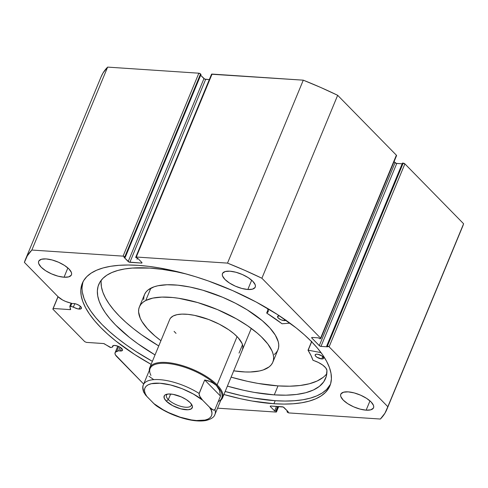 <?xml version="1.0" encoding="UTF-8"?>
<svg xmlns="http://www.w3.org/2000/svg" width="488" height="488" viewBox="0 0 488 488"><rect width="100%" height="100%" fill="white"/><g stroke="black" fill="none" stroke-linecap="round" stroke-linejoin="round"><path stroke-width="0.73" d="M111.154 347.505A1.049 0.397 22.5 0 1 110.855 347.529A1.049 0.397 -157.5 0 0 111.154 347.505L112.63 346.998L112.88 345.772L114.82 345.437A5.386 2.043 22.5 0 1 120.292 347.334A5.386 2.043 22.5 0 1 122.518 350.274A5.386 2.043 22.5 0 1 120.268 350.994L121.433 348.176L120.268 350.994A5.386 2.043 22.5 0 1 118.657 350.732L120.109 347.224L118.657 350.732L115.388 352.202L114.967 353.391L115.418 354.874L143.679 384.056L116.711 356.545A11.724 4.447 22.5 0 1 115.095 352.671A11.724 4.447 22.5 0 1 116.656 351.415L118.694 346.486L116.656 351.415L118.657 350.732A5.386 2.043 22.5 0 0 120.268 350.994L122.464 350.378L122.494 349.536L121.774 348.499L118.608 346.45L114.82 345.437A5.386 2.043 22.5 0 0 112.569 346.157L112.576 346.138A5.386 2.043 22.5 0 0 112.63 346.998L111.154 347.505M73.731 303.524A5.386 2.043 22.5 0 1 79.202 305.421A5.386 2.043 22.5 0 1 81.429 308.361A5.386 2.043 22.5 0 1 79.178 309.081L80.349 306.263L79.178 309.081A5.386 2.043 22.5 0 1 73.407 306.989L74.786 303.664L73.407 306.989L69.845 306.232L70.437 309.624L53.198 308.495L52.832 309.105L84.729 341.643L86.431 342.393L103.706 343.564L110.855 347.529A1.049 0.397 22.5 0 1 109.8 347.169L104.511 343.894A1.049 0.397 22.5 0 0 103.456 343.528L86.431 342.393L84.729 341.643L52.832 309.105L57.987 296.649L52.832 309.105L53.198 308.495L70.223 309.63L70.534 308.892L70.223 309.63A1.049 0.397 22.5 0 0 70.662 309.49L70.662 309.49A1.049 0.397 22.5 0 0 70.668 309.368L69.821 306.391A1.049 0.397 22.5 0 1 69.827 306.263A1.049 0.397 22.5 0 1 70.662 306.202L71.815 303.414L70.662 306.202L77.781 308.867L81.075 308.77L81.411 307.629L79.324 305.5L76.543 304.146L73.731 303.524A5.386 2.043 22.5 0 0 72.45 303.591A5.386 2.043 22.5 0 1 73.731 303.524M138.287 265.362A133.993 50.843 22.5 0 1 274.512 312.662A133.993 50.843 22.5 0 1 329.906 385.819A133.993 50.843 22.5 0 1 273.933 403.728L275.189 400.697A133.993 50.843 -157.5 0 0 330.467 384.282L326.643 389.461L322.3 392.95L316.852 395.847L310.35 398.123L302.859 399.764L294.447 400.74L285.193 401.057L275.189 400.697L273.933 403.728L252.076 401.026L240.425 398.708L223.907 394.517A133.993 50.843 22.5 0 0 273.933 403.728L283.937 404.082L293.19 403.771L301.602 402.789L309.099 401.154L315.602 398.873L321.049 395.975L325.386 392.486L328.583 388.442L330.596 383.873L331.407 378.834L331.016 373.363L329.418 367.519L326.637 361.358L322.69 354.941L317.627 348.328L311.484 341.582L304.329 334.768L296.228 327.948L277.507 314.571L256.048 301.956L232.66 290.598L208.26 280.929L195.969 276.849L183.775 273.317L160.149 268.065L148.944 266.381L138.287 265.362L128.283 265.002L119.035 265.32L110.617 266.296L103.127 267.936L96.624 270.212L91.177 273.109L86.834 276.598L83.643 280.649L81.63 285.218L80.819 290.256L81.209 295.728L82.801 301.566L85.589 307.727L89.53 314.144L94.599 320.762L100.735 327.509L107.891 334.323L115.998 341.142L134.712 354.52L151.121 364.371A133.993 50.843 22.5 0 1 82.319 283.266A133.993 50.843 22.5 0 1 138.287 265.362M366.134 410.17L369.977 400.892L366.134 410.17L360.113 409.115L353.647 406.833L347.712 403.661L343.223 400.087L340.85 396.652L340.587 395.158L340.96 393.889L343.534 392.206L348.188 391.864A17.727 6.728 22.5 0 1 366.207 398.123A17.727 6.728 22.5 0 1 373.54 407.803A17.727 6.728 22.5 0 1 366.134 410.17A17.727 6.728 22.5 0 1 348.109 403.911A17.727 6.728 22.5 0 1 340.783 394.237A17.727 6.728 22.5 0 1 348.188 391.864L354.203 392.919L360.675 395.207L366.604 398.373L371.1 401.947L373.472 405.382L373.735 406.876L373.363 408.145L370.782 409.829L366.134 410.17M247.831 289.494L251.674 280.216L247.831 289.494L241.816 288.445L235.344 286.157L229.415 282.985L224.919 279.411L222.546 275.982L222.284 274.488L222.656 273.213L225.236 271.529L229.885 271.194A17.727 6.728 22.5 0 1 247.91 277.446A17.727 6.728 22.5 0 1 255.236 287.127A17.727 6.728 22.5 0 1 247.831 289.494A17.727 6.728 22.5 0 1 229.811 283.241A17.727 6.728 22.5 0 1 222.485 273.561A17.727 6.728 22.5 0 1 229.885 271.194L235.905 272.243L242.371 274.531L248.307 277.702L252.796 281.277L255.169 284.705L255.431 286.2L255.059 287.475L252.485 289.158L247.831 289.494M64.038 277.221L67.881 267.942L64.038 277.221L58.017 276.171L51.551 273.884L45.616 270.712L41.12 267.137L38.753 263.709L38.485 262.215L38.863 260.94L41.437 259.256L46.092 258.921A17.727 6.728 22.5 0 1 64.111 265.173A17.727 6.728 22.5 0 1 71.437 274.854A17.727 6.728 22.5 0 1 64.038 277.221A17.727 6.728 22.5 0 1 46.012 270.968A17.727 6.728 22.5 0 1 38.686 261.287A17.727 6.728 22.5 0 1 46.092 258.921L52.106 259.97L58.572 262.257L64.507 265.429L69.003 269.004L71.376 272.432L71.638 273.927L71.266 275.201L68.686 276.885L64.038 277.221M461.404 229.067L463.6 223.76L404.887 163.87L402.466 163.077L326.692 346.016L327.485 346.834L320.982 346.395L319.616 345.913L311.844 338.056L311.673 337.598L312.21 337.446L318.713 337.879L319.512 338.696L320.232 338.745L320.769 338.593L320.604 338.135L261.891 278.245L244.878 270.382L227.506 263.111L136.286 257.024L135.756 257.17L135.92 257.634L137.628 258.189L141.813 262.459L141.977 262.916L141.447 263.069L128.954 262.05L123.995 257.28L125.233 257.359L124.769 256.889L123.074 256.139L31.854 250.045L27.297 255.852L24.4 262.385L58.023 296.686L62.659 300.035L65.63 301.444L72.45 303.591L68.729 302.523A11.724 4.447 22.5 0 1 58.023 296.686L24.4 262.385A195.639 74.237 22.5 0 1 25.364 259.677A195.639 74.237 22.5 0 1 31.854 250.045L107.628 67.106L103.078 72.907L101.108 76.811M386.862 409.414L462.636 226.469A195.639 74.237 -157.5 0 0 463.6 223.76L387.826 406.705L329.107 346.815L404.887 163.87L463.6 223.76L387.826 406.705A195.639 74.237 22.5 0 1 386.862 409.414A195.639 74.237 22.5 0 1 380.372 419.04L289.152 412.952A1.311 0.5 22.5 0 1 287.45 412.201L286.987 411.726L287.334 410.896L286.987 411.726L288.225 411.811L284.04 407.541A1.311 0.5 22.5 0 0 282.345 406.791L270.779 406.022A1.311 0.5 22.5 0 0 270.23 406.193L270.23 406.193A1.311 0.5 22.5 0 0 270.413 406.626L270.663 406.016L270.413 406.626L274.598 410.902L276.464 406.4L274.598 410.902L275.836 410.981L277.702 406.48L275.836 410.981L276.299 411.457L278.343 406.522L276.299 411.457A1.311 0.5 22.5 0 1 276.483 411.89A1.311 0.5 22.5 0 1 275.933 412.067L217.544 408.169L275.933 412.067L276.47 411.915L276.299 411.457L275.836 410.981L274.598 410.902L270.413 406.626L270.242 406.168L270.779 406.022L283.266 407.041L288.225 411.811L286.987 411.726L287.45 412.201L289.152 412.952L380.372 419.04L384.922 413.238L387.826 406.705L329.107 346.815L326.692 346.016L327.485 346.834L320.982 346.395L396.762 163.456L402.161 163.816L396.311 163.376L394.054 161.68L395.06 162.705L319.286 345.65L311.844 338.056L312.094 337.446L311.844 338.056A1.311 0.5 22.5 0 1 311.661 337.623A1.311 0.5 22.5 0 1 312.21 337.446L318.713 337.879L319.512 338.696L320.232 338.745A1.311 0.5 22.5 0 0 320.781 338.568A1.311 0.5 22.5 0 0 320.604 338.135L261.891 278.245L337.665 95.3L320.653 87.437L303.286 80.172L211.53 74.231M396.354 155.776L396.378 155.19L337.665 95.3L396.378 155.19L320.604 338.135L396.378 155.19A1.311 0.5 -157.5 0 1 396.561 155.623L320.781 338.568M135.743 257.2L211.517 74.255A1.311 0.5 -157.5 0 1 212.066 74.078L136.286 257.024L212.066 74.078L303.286 80.172L227.506 263.111L136.286 257.024A1.311 0.5 22.5 0 0 135.743 257.2A1.311 0.5 22.5 0 0 135.92 257.634L137.628 258.189L141.813 262.459A1.311 0.5 22.5 0 1 141.996 262.892A1.311 0.5 22.5 0 1 141.447 263.069L141.733 262.379L141.447 263.069L129.881 262.294L205.655 79.355L209.303 79.599L204.734 79.105L200.666 75.25L203.96 78.605L128.185 261.55L123.995 257.28L125.233 257.359L124.769 256.889L200.55 73.944L198.848 73.2L107.628 67.106L198.848 73.2L123.074 256.139L31.854 250.045L107.628 67.106A195.639 74.237 -157.5 0 0 101.138 76.732L25.364 259.677M201.013 74.42L200.55 73.944L201.013 74.42L125.233 257.359L201.013 74.42M58.072 296.728L53.198 308.495L58.072 296.728M326.692 346.016L402.466 163.077L403.192 163.126L327.411 346.065L326.692 346.016M198.848 73.2L123.074 256.139A1.311 0.5 22.5 0 1 124.769 256.889L200.55 73.944A1.311 0.5 -157.5 0 0 198.848 73.2M129.881 262.294A1.311 0.5 22.5 0 1 128.185 261.55L203.96 78.605A1.311 0.5 -157.5 0 0 205.655 79.355L129.881 262.294M320.982 346.395A1.311 0.5 22.5 0 1 319.286 345.65L395.06 162.705A1.311 0.5 -157.5 0 0 396.762 163.456L320.982 346.395M329.107 346.815L404.887 163.87A1.311 0.5 -157.5 0 0 403.192 163.126L327.411 346.065A1.311 0.5 22.5 0 1 329.107 346.815M83.009 281.777A133.993 50.843 -157.5 0 0 152.378 361.34L135.969 351.488L126.221 344.863L117.248 338.111L109.147 331.291L101.992 324.477L95.855 317.731L90.786 311.112L86.846 304.695L84.058 298.54L82.466 292.696M225.163 391.486A133.993 50.843 -157.5 0 0 275.189 400.697L253.333 397.995L241.682 395.676L225.163 391.486M82.887 282.186L82.069 287.225M227.506 263.111A195.639 74.237 22.5 0 1 261.891 278.245L337.665 95.3A195.639 74.237 -157.5 0 0 303.286 80.172L227.506 263.111M113.21 345.602L112.63 346.998L113.21 345.602M150.944 375.418A38.735 14.695 22.5 0 1 171.142 363.908A38.735 14.695 22.5 0 1 216.349 385.398L217.099 384.873A39.388 14.945 -157.5 0 0 175.253 363.774A39.388 14.945 -157.5 0 0 149.297 370.496A39.388 14.945 22.5 0 1 149.731 367.732L169.72 319.469A39.388 14.945 22.5 0 1 173.179 315.986L170.593 318.011L169.806 319.274M242.518 344.705L239.041 353.105L242.518 344.705M272.829 362.181L277.946 349.835A72.218 27.401 -157.5 0 0 231.849 301.431A72.218 27.401 -157.5 0 0 150.853 288.176L145.741 300.517A72.218 27.401 22.5 0 1 226.737 313.778A72.218 27.401 22.5 0 1 272.829 362.181A72.218 27.401 22.5 0 1 266.485 368.568A72.218 27.401 22.5 0 1 233.715 370.837M274.274 354.52L276.342 352.501L277.788 350.195L278.587 347.621L278.739 344.796L278.245 341.759L275.324 335.146L269.937 328.034L262.3 320.701L247.27 309.892L235.436 303.225L222.668 297.284L202.856 290.226L189.942 287.023L177.846 285.175L167.036 284.748L157.917 285.761L154.11 286.798L148.175 289.878L146.107 291.891L144.661 294.203L143.862 296.777L143.71 299.601M233.575 370.819L245.086 371.96L250.301 371.99L259.421 370.984L263.227 369.947L269.162 366.866L271.23 364.847L272.67 362.541L273.475 359.967L273.628 357.143L273.127 354.105L271.987 350.872L267.814 343.979L261.269 336.72L257.182 333.042L247.581 325.764L236.387 318.829L217.556 309.63L197.744 302.572L178.651 298.272L172.734 297.521L161.918 297.094L152.805 298.107L145.741 300.517L143.063 302.224L140.995 304.238L139.55 306.549L138.751 309.124L138.598 311.948L140.239 318.213L142.014 321.598L147.4 328.711L155.038 336.043L160.93 340.691A72.218 27.401 22.5 0 1 139.391 306.909A72.218 27.401 22.5 0 1 145.741 300.517L150.853 288.176A72.218 27.401 -157.5 0 0 144.509 294.563L139.391 306.909M174.088 331.364L176.028 333.359M242.42 349.817L242.939 346.87L242.042 343.454L238.138 337.726L233.972 333.725L228.732 329.754L219.319 324.191L208.766 319.524L194.505 315.358L187.904 314.351L182.006 314.12L177.034 314.668L173.179 315.986A39.388 14.945 22.5 0 1 217.361 323.221A39.388 14.945 22.5 0 1 242.506 349.615M168.336 399.611A13.396 5.081 -157.5 0 0 183.11 406.894A13.396 5.081 -157.5 0 0 191.308 403.972A13.396 5.081 22.5 0 1 191.241 405.436A13.396 5.081 22.5 0 1 181.457 406.522A13.396 5.081 22.5 0 1 168.336 399.611L170.648 394.03L168.336 399.611A13.396 5.081 22.5 0 1 166.493 395.189A13.396 5.081 22.5 0 1 167.488 394.109A13.396 5.081 -157.5 0 0 168.336 399.611L166.237 401.087L168.336 399.611M190.198 402.685A15.232 5.777 22.5 0 1 191.961 405.01A15.232 5.777 22.5 0 1 184.019 409.536A15.232 5.777 22.5 0 1 166.237 401.087L172.545 405.589L180.755 408.846L188.118 409.755L191.284 408.871L192.461 406.919L192.235 405.632L190.198 402.685L186.331 399.617L181.237 396.89L172.996 394.328L168.317 394.017L165.151 394.902L164.297 395.756L164.2 398.135L166.237 401.087A15.232 5.777 22.5 0 1 166.292 394.377A15.232 5.777 22.5 0 1 190.198 402.685M149.731 367.732A39.388 14.945 22.5 0 1 178.516 364.536A39.388 14.945 22.5 0 1 217.099 384.873L237.089 336.61L217.099 384.873A39.388 14.945 22.5 0 1 222.516 397.879A39.388 14.945 22.5 0 1 220.869 400.136A39.388 14.945 -157.5 0 0 217.099 384.873L216.349 385.398A38.735 14.695 22.5 0 1 218.203 401.648M219.441 390.18L220.503 396.091L214.927 409.56A38.735 14.695 22.5 0 1 214.934 414.465L221.674 398.19A38.735 14.695 -157.5 0 0 216.349 385.398L219.441 390.18L220.503 396.091L204.704 379.975L211.365 381.951L216.349 385.398A38.735 14.695 -157.5 0 0 178.407 365.402A38.735 14.695 -157.5 0 0 150.103 368.544L143.362 384.819A38.735 14.695 22.5 0 1 199.128 393.444L204.704 379.975L208.23 380.768L214.086 383.495L216.349 385.398L219.441 390.18M143.368 389.723A38.735 14.695 22.5 0 1 143.362 384.819C142.484 386.392 142.557 388.784 143.582 391.986L143.368 389.723M157.764 406.455L155.056 404.765L146.87 396.482C142.203 390.845 143.118 382.08 159.942 383.239C176.686 384.324 196.121 394.45 202.63 400.209L200.294 397.464L199.006 394.03L204.704 379.975L220.503 396.091L214.927 409.56L214.275 410.17L212.115 409.524L210.81 408.486L202.63 400.209L209.566 407.285L211.255 410.286L211.963 413.037L211.67 415.453L210.389 417.472L208.15 419.027L205.021 420.07L196.493 420.528L191.351 419.924L180.054 417.149L168.543 412.574L163.138 409.774L153.805 403.564L145.662 395.189L143.576 391.974L146.87 396.482L145.18 393.487L144.472 390.735L144.765 388.314L146.046 386.301L148.285 384.745L151.414 383.696L159.942 383.239L170.617 384.983L182.195 388.71L193.297 393.993L202.63 400.209L199.336 395.713L199.128 393.444A38.735 14.695 -157.5 0 0 143.679 384.178M148.95 376.254L153.488 379.45M214.616 415.105A38.735 14.695 -157.5 0 0 214.927 409.56L213.53 410.182L209.566 407.285C214.232 412.921 213.317 421.687 196.493 420.528C179.749 419.448 160.314 409.322 153.805 403.564L156.197 405.687C165.261 411.909 175.405 416.416 186.617 419.216C194.248 421.034 200.714 421.461 206.009 420.497C211.225 419.137 214.195 417.13 214.934 414.465M266.686 312.991L266.79 313.131A114.235 43.347 22.5 0 1 282.046 323.77L289.957 323.154L282.046 323.77L266.722 313.082L268.248 311.393L268.26 310.295L267.229 308.233A13.572 5.148 22.5 0 1 268.162 311.643A13.572 5.148 22.5 0 1 266.71 312.967L268.065 309.654M285.901 320.232A4.593 1.745 22.5 0 1 284.15 320.604L284.663 319.365L284.15 320.604L286.029 320.079M317.078 354.184A4.593 1.745 22.5 0 1 321.751 355.807A4.593 1.745 22.5 0 1 323.648 358.32A4.593 1.745 22.5 0 1 321.732 358.93L322.727 356.527L321.732 358.93L323.343 358.668L323.703 358.076L321.854 355.874L317.828 354.282L316.419 354.184L315.205 354.709L315.407 355.862L316.956 357.246L321.732 358.93A4.593 1.745 22.5 0 1 317.06 357.314A4.593 1.745 22.5 0 1 315.156 354.8A4.593 1.745 22.5 0 1 317.078 354.184M150.011 268.101A122.756 46.58 22.5 0 1 186.569 274.079L176.229 271.749L162.724 269.431L150.011 268.101L132.37 268.065L124.66 268.961L117.797 270.462L111.837 272.548L106.848 275.201L102.87 278.404L99.948 282.113L98.1 286.291L97.356 290.915L97.716 295.923L99.18 301.273L101.73 306.921L105.341 312.796L109.983 318.859L115.607 325.038L129.582 337.531L137.805 343.717L155.031 354.928A122.756 46.58 22.5 0 1 98.735 284.51A122.756 46.58 22.5 0 1 150.011 268.101M274.28 394.871A122.756 46.58 22.5 0 1 227.384 386.124L243.585 390.272L254.254 392.395L274.28 394.871L278.001 385.892L274.28 394.871L285.999 395.176L296.521 394.457L305.695 392.73L313.363 390.016L319.402 386.362L323.721 381.829L326.246 376.486L326.936 370.416A122.756 46.58 22.5 0 1 325.557 378.462A122.756 46.58 22.5 0 1 274.28 394.871M101.211 280.277A122.756 46.58 -157.5 0 0 158.752 345.949L141.52 334.738L133.303 328.552L125.88 322.306L119.328 316.059L113.704 309.88L109.062 303.823L105.445 297.942L102.895 292.294L101.437 286.944L101.077 281.936M323.123 377.383L317.084 381.036L309.41 383.751L300.242 385.477L289.713 386.197L278.001 385.892L257.975 383.415L247.3 381.293L231.099 377.145A122.756 46.58 -157.5 0 0 278.001 385.892A122.756 46.58 -157.5 0 0 326.801 373.716M137.055 259.317L137.524 258.183L137.055 259.317M311.667 341.771L308.184 350.189L321.019 352.617L308.184 350.189L311.667 341.771M308.026 350.219L308.038 350.274A114.235 43.347 22.5 0 1 312.954 360.223L313.217 360.4A13.572 5.148 22.5 0 1 326.936 370.416L325.716 367.854L322.66 365.036L318.261 362.413L312.954 360.223L310.929 355.349L308.019 350.231L311.74 341.24M279.502 315.858L277.623 316.383L278.215 317.987L280.917 319.738L284.15 320.604A4.593 1.745 22.5 0 1 279.478 318.981A4.593 1.745 22.5 0 1 277.581 316.468A4.593 1.745 22.5 0 1 279.478 315.852M311.594 341.691L308.074 350.189M276.483 411.89L278.697 406.547M115.113 352.635L117.809 346.126M71.096 303.207L69.827 306.263M222.516 397.879L251.296 328.4"/></g></svg>
